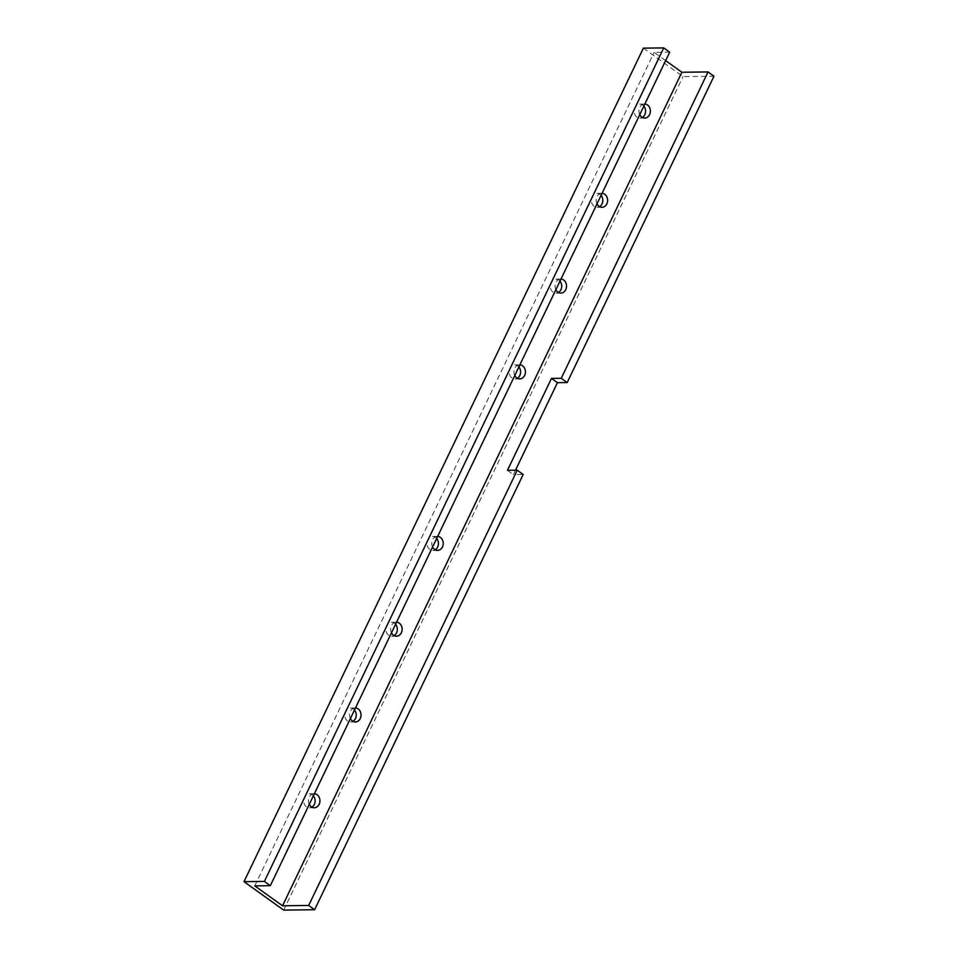 <?xml version="1.0" encoding="UTF-8"?>
<svg xmlns="http://www.w3.org/2000/svg" width="958" height="958" viewBox="0 0 958 958"><rect width="100%" height="100%" fill="white"/><g stroke="black" fill="none" stroke-linecap="round" stroke-linejoin="round"><path stroke-width="0.72" stroke-dasharray="4.79 3.59" d="M515.488 470.222L513.392 474.581L523.176 474.461M507.453 470.318L513.392 474.581M665.642 60.605L654.134 52.355L669.69 52.163M643.369 48.151L683.03 76.58L713.985 76.209M254.768 885.875L654.134 52.355M309.302 804.349A7.005 5.736 -90.7 0 1 309.183 797.331A7.005 5.736 -90.7 0 1 314.116 793.751A7.005 5.736 -90.7 0 1 314.368 793.763M514.793 375.464A7.005 5.736 -90.7 0 1 514.674 368.435A7.005 5.736 -90.7 0 1 519.607 364.854A7.005 5.736 -90.7 0 1 519.871 364.866M639.752 114.649A7.005 5.736 -90.7 0 1 639.633 107.631A7.005 5.736 -90.7 0 1 644.566 104.051A7.005 5.736 -90.7 0 1 644.83 104.051M432.597 547.018A7.005 5.736 -90.7 0 1 432.477 540.001A7.005 5.736 -90.7 0 1 437.411 536.42A7.005 5.736 -90.7 0 1 437.662 536.42M350.4 718.572A7.005 5.736 -90.7 0 1 350.281 711.555A7.005 5.736 -90.7 0 1 355.214 707.974A7.005 5.736 -90.7 0 1 355.466 707.986M555.891 289.675A7.005 5.736 -90.7 0 1 555.772 282.658A7.005 5.736 -90.7 0 1 560.705 279.077A7.005 5.736 -90.7 0 1 560.969 279.089M596.99 203.898A7.005 5.736 -90.7 0 1 596.87 196.881A7.005 5.736 -90.7 0 1 601.804 193.3A7.005 5.736 -90.7 0 1 602.067 193.3M391.499 632.795A7.005 5.736 -90.7 0 1 391.379 625.778A7.005 5.736 -90.7 0 1 396.313 622.197A7.005 5.736 -90.7 0 1 396.564 622.197M395.582 624.257A7.005 5.736 89.3 0 0 394.48 623.227A7.005 5.736 89.3 0 0 391.499 622.257A7.005 5.736 89.3 0 0 386.038 627.442A7.005 5.736 89.3 0 0 388.697 635.286A7.005 5.736 89.3 0 0 391.678 636.256A7.005 5.736 89.3 0 0 394.073 635.585M601.073 195.36A7.005 5.736 89.3 0 0 599.971 194.33A7.005 5.736 89.3 0 0 597.002 193.36A7.005 5.736 89.3 0 0 591.529 198.546A7.005 5.736 89.3 0 0 594.188 206.389A7.005 5.736 89.3 0 0 597.169 207.359A7.005 5.736 89.3 0 0 599.564 206.689M559.975 281.137A7.005 5.736 89.3 0 0 558.873 280.107A7.005 5.736 89.3 0 0 555.903 279.137A7.005 5.736 89.3 0 0 550.431 284.334A7.005 5.736 89.3 0 0 553.089 292.166A7.005 5.736 89.3 0 0 556.071 293.136A7.005 5.736 89.3 0 0 558.466 292.465M354.484 710.034A7.005 5.736 89.3 0 0 353.382 709.004A7.005 5.736 89.3 0 0 350.4 708.034A7.005 5.736 89.3 0 0 344.94 713.231A7.005 5.736 89.3 0 0 347.598 721.063A7.005 5.736 89.3 0 0 350.58 722.033A7.005 5.736 89.3 0 0 352.975 721.362M436.68 538.48A7.005 5.736 89.3 0 0 435.579 537.45A7.005 5.736 89.3 0 0 432.609 536.48A7.005 5.736 89.3 0 0 427.136 541.665A7.005 5.736 89.3 0 0 429.795 549.509A7.005 5.736 89.3 0 0 432.776 550.479A7.005 5.736 89.3 0 0 435.171 549.796M643.836 106.11A7.005 5.736 89.3 0 0 642.734 105.081A7.005 5.736 89.3 0 0 639.764 104.111A7.005 5.736 89.3 0 0 634.292 109.296A7.005 5.736 89.3 0 0 636.95 117.139A7.005 5.736 89.3 0 0 639.932 118.109A7.005 5.736 89.3 0 0 642.327 117.427M518.877 366.914A7.005 5.736 89.3 0 0 517.775 365.884A7.005 5.736 89.3 0 0 514.805 364.914A7.005 5.736 89.3 0 0 509.333 370.111A7.005 5.736 89.3 0 0 511.991 377.943A7.005 5.736 89.3 0 0 514.973 378.913A7.005 5.736 89.3 0 0 517.368 378.242M313.386 795.811A7.005 5.736 89.3 0 0 312.284 794.781A7.005 5.736 89.3 0 0 309.302 793.811A7.005 5.736 89.3 0 0 303.842 799.008A7.005 5.736 89.3 0 0 306.5 806.84A7.005 5.736 89.3 0 0 309.482 807.81A7.005 5.736 89.3 0 0 311.877 807.139M283.676 910.1L683.03 76.58M391.678 636.256L396.48 636.196M391.499 622.257L396.313 622.197M597.169 207.359L601.983 207.299M597.002 193.36L601.804 193.3M556.071 293.136L560.885 293.076M555.903 279.137L560.705 279.077M350.58 722.033L355.382 721.973M350.4 708.034L355.214 707.974M432.776 550.479L437.578 550.419M432.609 536.48L437.411 536.42M639.932 118.109L644.746 118.05M639.764 104.111L644.566 104.051M514.973 378.913L519.775 378.865M514.805 364.914L519.607 364.854M309.482 807.81L314.284 807.75M309.302 793.811L314.116 793.751"/><path stroke-width="1.44" d="M270.324 885.683L264.384 881.42L663.738 47.9L669.69 52.163L270.324 885.683L254.768 885.875L282.538 905.777L308.68 905.466L314.631 909.729L523.176 474.461L517.224 470.198L507.453 470.318L551.485 378.41L561.256 378.29L567.208 382.553L557.436 382.673L515.488 470.222M551.485 378.41L557.436 382.673M561.256 378.29L708.034 71.934L681.892 72.257L665.642 60.605M282.538 905.777L681.892 72.257M308.68 905.466L517.224 470.198M567.208 382.553L713.985 76.209L708.034 71.934M663.738 47.9L643.369 48.151L244.015 881.671L264.384 881.42M314.368 793.763A7.005 5.736 -90.7 0 1 317.098 794.721A7.005 5.736 -90.7 0 1 319.756 802.565A7.005 5.736 -90.7 0 1 314.284 807.75A7.005 5.736 -90.7 0 1 309.302 804.349M519.871 364.866A7.005 5.736 -90.7 0 1 522.589 365.824A7.005 5.736 -90.7 0 1 525.247 373.668A7.005 5.736 -90.7 0 1 519.775 378.865A7.005 5.736 -90.7 0 1 514.793 375.464M644.83 104.051A7.005 5.736 -90.7 0 1 647.548 105.021A7.005 5.736 -90.7 0 1 650.207 112.852A7.005 5.736 -90.7 0 1 644.746 118.05A7.005 5.736 -90.7 0 1 639.752 114.649M437.662 536.42A7.005 5.736 -90.7 0 1 440.393 537.39A7.005 5.736 -90.7 0 1 443.051 545.222A7.005 5.736 -90.7 0 1 437.578 550.419A7.005 5.736 -90.7 0 1 432.597 547.018M355.466 707.986A7.005 5.736 -90.7 0 1 358.196 708.944A7.005 5.736 -90.7 0 1 360.855 716.788A7.005 5.736 -90.7 0 1 355.382 721.973A7.005 5.736 -90.7 0 1 350.4 718.572M560.969 279.089A7.005 5.736 -90.7 0 1 563.687 280.047A7.005 5.736 -90.7 0 1 566.346 287.891A7.005 5.736 -90.7 0 1 560.885 293.076A7.005 5.736 -90.7 0 1 555.891 289.675M602.067 193.3A7.005 5.736 -90.7 0 1 604.785 194.27A7.005 5.736 -90.7 0 1 607.444 202.114A7.005 5.736 -90.7 0 1 601.983 207.299A7.005 5.736 -90.7 0 1 596.99 203.898M396.564 622.197A7.005 5.736 -90.7 0 1 399.294 623.167A7.005 5.736 -90.7 0 1 401.953 631.011A7.005 5.736 -90.7 0 1 396.48 636.196A7.005 5.736 -90.7 0 1 391.499 632.795M394.073 635.585A7.005 5.736 89.3 0 0 395.582 624.257M599.564 206.689A7.005 5.736 89.3 0 0 601.073 195.36M558.466 292.465A7.005 5.736 89.3 0 0 559.975 281.137M352.975 721.362A7.005 5.736 89.3 0 0 354.484 710.034M435.171 549.796A7.005 5.736 89.3 0 0 436.68 538.48M642.327 117.427A7.005 5.736 89.3 0 0 643.836 106.11M517.368 378.242A7.005 5.736 89.3 0 0 518.877 366.914M311.877 807.139A7.005 5.736 89.3 0 0 313.386 795.811M314.631 909.729L283.676 910.1L244.015 881.671"/></g></svg>
